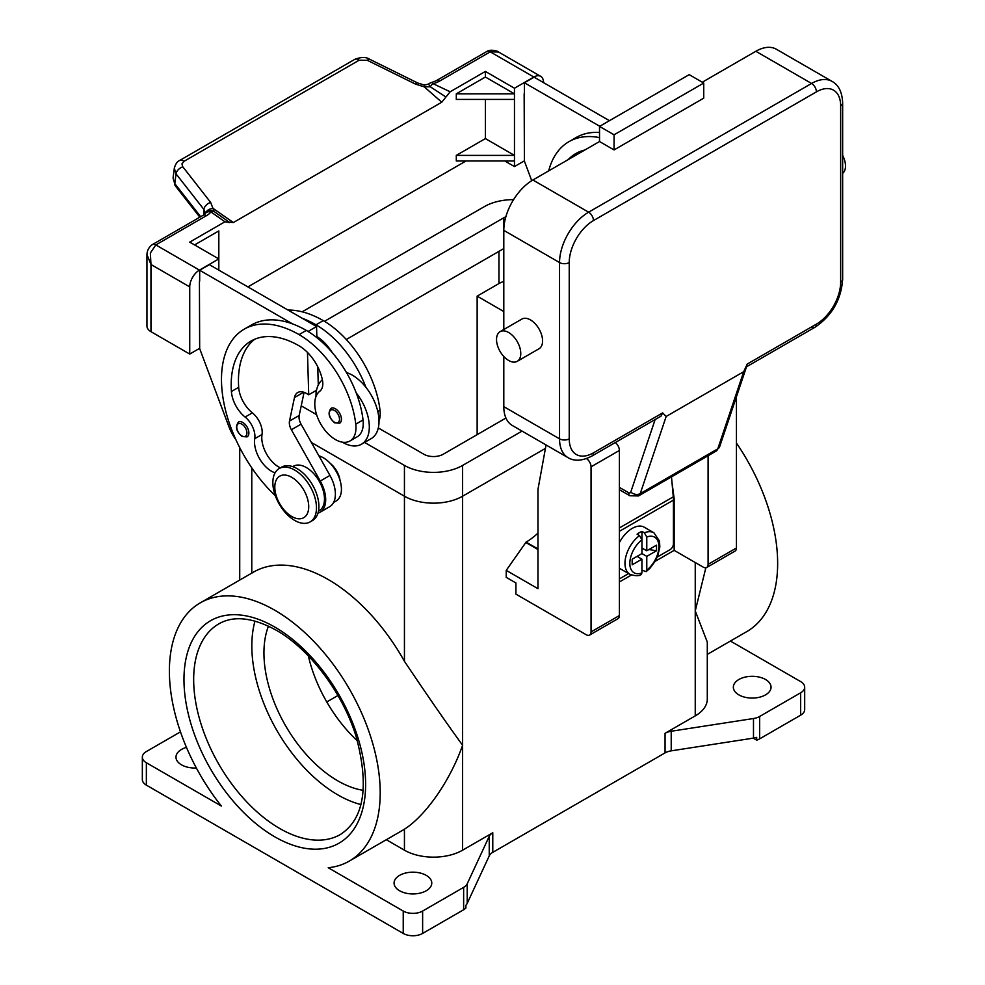 <?xml version="1.0" encoding="UTF-8"?>
<svg xmlns="http://www.w3.org/2000/svg" width="985" height="985" viewBox="0 0 985 985"><rect width="100%" height="100%" fill="white"/><g stroke="black" fill="none" stroke-linecap="round" stroke-linejoin="round"><path stroke-width="1.48" d="M308.354 655.936A104.459 60.307 -120 0 0 357.42 740.905M268.462 626.152A104.459 60.307 -120 0 0 263.943 652.932A104.459 60.307 -120 0 0 363.268 790.339M254.992 621.079A121.598 70.206 -120 0 0 251.828 645.938A121.598 70.206 -120 0 0 360.916 804.56M403.234 933.435L146.359 785.131L146.359 762.747L221.379 806.05A149.08 86.077 60 0 1 169.383 671.093A149.08 86.077 60 0 1 200.263 602.857A149.08 86.077 60 0 1 315.138 642.786A149.08 86.077 60 0 1 380.21 792.814A149.08 86.077 60 0 1 349.343 861.062A149.08 86.077 60 0 1 328.227 867.736L403.234 911.051L403.234 933.435A13.704 7.917 0 0 0 412.924 935.75A13.704 7.917 0 0 0 422.627 933.435L422.627 911.051A13.704 7.917 180 0 1 412.924 913.366A13.704 7.917 180 0 1 403.234 911.051M200.263 602.857L253.576 572.076A149.08 86.077 60 0 1 404.441 661.304C427.773 696.075 447.153 724.061 462.605 745.251C449.776 781.733 425.151 816.06 404.441 829.198A149.08 86.077 60 0 1 402.656 830.281L349.343 861.062M146.359 785.131A13.704 7.917 0 0 1 142.345 779.529L142.345 757.145A13.704 7.917 180 0 1 146.359 751.543L180.477 731.855M146.359 762.747A13.704 7.917 180 0 1 142.345 757.145M463.639 887.362L463.639 909.746A13.704 7.917 0 0 0 465.819 908.108A13.704 7.917 0 0 0 465.893 908.047L465.893 905.24A13.704 7.917 0 0 0 467.198 903.405L489.237 855.891A13.704 7.917 180 0 1 490.604 853.983A13.704 7.917 180 0 1 492.783 852.345L492.783 832.756A13.704 7.917 0 0 0 490.604 834.393A13.704 7.917 0 0 0 489.237 836.302L467.198 883.816A13.704 7.917 180 0 1 465.819 885.724A13.704 7.917 180 0 1 463.639 887.362L422.627 911.051M463.639 909.746L422.627 933.435M426.259 875.37A18.85 10.884 180 0 1 431.775 883.065A18.85 10.884 180 0 1 420.139 893.112A18.85 10.884 180 0 1 399.602 890.76A18.85 10.884 180 0 1 394.074 883.065A18.85 10.884 180 0 1 405.709 873.005A18.85 10.884 180 0 1 426.259 875.37M196.36 767.992A18.85 10.884 180 0 1 181.499 764.84A18.85 10.884 180 0 1 175.983 757.145A18.85 10.884 180 0 1 186.46 747.393M753.488 738.11L671.216 750.841L671.216 731.252L753.488 718.521L753.488 738.11A13.704 7.917 0 0 0 756.689 737.359L756.689 740.154A13.704 7.917 0 0 0 756.8 740.117A13.704 7.917 0 0 0 759.644 738.861L800.657 715.172A13.704 7.917 0 0 0 804.683 709.569L804.683 687.185A13.704 7.917 180 0 1 800.657 692.787L800.657 715.172M671.216 731.252A13.704 7.917 0 0 0 667.904 732.04A13.704 7.917 0 0 0 665.06 733.296L665.06 752.885A13.704 7.917 180 0 1 667.904 751.629A13.704 7.917 180 0 1 671.216 750.841M665.06 752.885L492.783 852.345M665.06 733.296L695.25 715.873A41.124 23.739 0 0 0 707.292 699.079L707.292 642.085L695.25 610.934L705.851 567.766M386.317 839.712L404.441 850.19A41.124 23.739 0 0 0 462.605 850.19L492.783 832.756M586.457 458.591A6.858 3.952 60 0 1 591.049 466.828L591.049 631.927A6.858 3.952 60 0 1 589.621 635.054A6.858 3.952 60 0 1 586.198 634.722L515.918 594.14L515.918 582.948L506.228 577.358L506.228 570.364L526.101 542.095A54.84 31.655 120 0 0 537.97 533.094M736.448 443.053A149.08 86.077 60 0 1 777.645 563.371A149.08 86.077 60 0 1 746.765 631.619L707.292 654.397M804.683 687.185A13.704 7.917 180 0 0 800.657 681.595L730.427 641.05M759.644 738.861L759.644 716.464L800.657 692.787M759.644 716.464A13.704 7.917 180 0 1 756.8 717.733A13.704 7.917 180 0 1 753.488 718.521M738.873 694.881A18.85 10.884 180 0 1 733.345 687.185A18.85 10.884 180 0 1 744.98 677.138A18.85 10.884 180 0 1 765.53 679.49A18.85 10.884 180 0 1 771.046 687.185A18.85 10.884 180 0 1 759.41 697.245A18.85 10.884 180 0 1 738.873 694.881M330.271 463.406A17.139 9.899 60 0 1 340.034 480.311M326.774 701.948L337.929 695.508M477.146 434.644L477.146 296.14L498.952 283.545A20.562 11.869 180 0 1 503.803 281.464M756.689 740.154L753.217 738.147M477.146 296.14L503.803 311.531M503.803 248.565L346.301 339.493M311.383 442.474L404.441 496.206A41.124 23.739 0 0 0 462.605 496.206L545.444 448.384M324.459 321.319L503.803 217.783A13.704 7.917 180 0 1 505.847 216.811M505.921 418.034L443.225 454.233A13.704 7.917 180 0 1 423.833 454.233L378.302 427.946M316.247 392.116L314.781 391.279M302.161 311.814L484.411 206.591A41.124 23.739 180 0 1 513.567 199.635M522.05 431.11L462.605 465.425A41.124 23.739 180 0 1 404.441 465.425L364.598 442.425M316.616 414.71L301.225 405.832M333.619 502.424L336.119 500.983A25.708 14.837 -120 0 0 337.51 499.974A25.708 14.837 -120 0 0 338.544 476.186A25.708 14.837 -120 0 0 318.906 455.833M379.003 421.001A29.131 16.819 -120 0 0 380.001 410.154A81.066 46.8 -120 0 0 323.265 320.617A109.667 63.323 -120 0 0 288.002 310.053M346.449 372.539A37.701 21.768 60 0 1 365.927 387.314A81.066 46.8 -120 0 0 315.988 324.816A109.667 63.323 -120 0 0 302.333 318.327L316.554 326.54L316.85 336.525A34.266 19.786 60 0 1 332.117 352.408M275.086 472.837A23.985 13.852 60 0 1 254.758 438.694A17.139 9.899 -120 0 0 245.105 417.049A23.985 13.852 60 0 1 231.401 391.513A95.964 55.406 60 0 1 251.052 341.044A95.964 55.406 60 0 1 299.034 345.797A34.266 19.786 60 0 1 322.354 379.656A17.139 9.899 60 0 1 319.842 391.18A29.131 16.819 -120 0 0 314.991 407.371A29.131 16.819 -120 0 0 328.879 434.57A29.131 16.819 -120 0 0 349.946 440.985L357.21 436.786A29.131 16.819 -120 0 0 363.034 419.955A81.066 46.8 -120 0 0 356.225 392.916A37.701 21.768 60 0 1 369.313 426.948A37.701 21.768 60 0 1 361.495 444.21L371.197 438.608A37.701 21.768 -120 0 0 379.003 421.358A37.701 21.768 -120 0 0 365.927 387.314M316 396.524A37.701 21.768 60 0 1 315.988 396.167A37.701 21.768 60 0 1 322.39 379.853M361.495 444.21A37.701 21.768 60 0 1 342.349 442.166M349.946 440.985A29.131 16.819 -120 0 0 355.77 424.153A81.066 46.8 -120 0 0 299.034 334.604A109.667 63.323 -120 0 0 244.194 329.175A109.667 63.323 -120 0 0 275.344 495.738M248.873 432.969A8.569 4.95 60 0 1 247.087 436.884L242.125 436.527C236.178 431.418 234.984 426.591 238.53 422.048A8.569 4.95 60 0 1 242.815 422.479A8.569 4.95 60 0 1 248.873 432.969M341.438 419.253A8.569 4.95 60 0 1 339.665 423.181L334.691 422.824C328.756 417.702 327.549 412.875 331.095 408.332A8.569 4.95 60 0 1 335.38 408.763A8.569 4.95 60 0 1 341.438 419.253M318.463 511.166L319.152 510.772A25.708 14.837 -120 0 0 320.556 509.762A25.708 14.837 -120 0 0 318.389 479.818A25.708 14.837 -120 0 0 293.444 466.25L292.767 466.644M310.09 521.939L312.516 520.536A30.843 17.804 -120 0 0 318.906 506.425A30.843 17.804 -120 0 0 305.436 475.386A30.843 17.804 -120 0 0 281.673 467.112L279.248 468.515A30.843 17.804 -120 0 0 272.857 482.638A30.843 17.804 -120 0 0 286.327 513.678A30.843 17.804 -120 0 0 310.09 521.939A30.843 17.804 -120 0 0 316.481 507.817A30.843 17.804 -120 0 0 303.011 476.777A30.843 17.804 -120 0 0 279.248 468.515M308.724 506.696A23.985 13.852 -120 0 0 291.757 477.319A23.985 13.852 -120 0 0 274.803 487.107A23.985 13.852 -120 0 0 291.757 516.497A23.985 13.852 -120 0 0 308.724 506.696M356.225 392.916A81.066 46.8 -120 0 0 306.298 330.406A109.667 63.323 -120 0 0 292.644 323.93A109.667 63.323 -120 0 0 251.471 324.976L244.194 329.175M280.38 467.863A23.985 13.852 60 0 1 262.022 434.496A17.139 9.899 -120 0 0 252.369 412.85A23.985 13.852 60 0 1 238.678 387.314A95.964 55.406 60 0 1 254.82 339.185M318.29 384.987L317.749 366.826M316.887 337.658L316.85 336.525M316.542 390.257L308.724 394.776L306.298 393.372A17.139 9.899 -120 0 0 297.729 392.522A17.139 9.899 -120 0 0 294.466 397.558L289.504 421.063A10.281 5.935 -120 0 0 291.375 429.755L320.26 481.037A27.42 15.834 60 0 1 320.014 512.262L329.704 506.659A27.42 15.834 -120 0 0 329.95 475.435L301.065 424.153A10.281 5.935 60 0 1 299.194 415.473L304.082 392.325M320.014 512.262A27.42 15.834 60 0 1 317.983 513.123M307.468 352.421L308.724 394.776M316.554 326.54L308.046 331.452M302.333 318.327L209.362 264.657L199.672 270.247L292.644 323.93M199.672 281.168L199.672 270.247M235.994 439.913A34.266 19.786 60 0 1 228.865 426.542L199.672 348.604L199.426 281.304M599.52 137.617A109.667 63.323 -120 0 0 568.924 141.692A109.667 63.323 -120 0 0 548.694 170.873M568.21 159.607A95.964 55.406 60 0 1 575.782 153.574A95.964 55.406 60 0 1 584.794 150.028M599.52 132.47A109.667 63.323 -120 0 0 576.2 137.494L568.924 141.692M575.474 155.421A95.964 55.406 60 0 1 579.549 151.715M599.766 126.277L524.402 82.765L524.402 93.686M524.155 93.821L524.402 161.121L531.728 180.698M179.565 160.53A6.858 3.952 60 0 1 179.689 160.456A6.858 3.952 60 0 1 180.329 160.198A6.858 3.952 60 0 1 183.949 161.355L359.094 60.245L367.343 60.319L415.535 84.119L424.227 86.84L430.334 86.803A6.858 3.534 -64.8 0 1 433.043 83.663A20.562 11.869 0 0 0 439.507 81.139L490.235 51.848L533.858 77.039A13.704 7.917 -60 0 1 540.703 76.35A13.704 7.917 -60 0 1 543.548 82.629M533.858 77.039L514.465 88.231L514.465 93.821L456.301 93.821L456.301 99.423L514.465 99.423L514.465 93.821L485.383 77.039L456.301 93.821M524.402 160.838L514.465 166.576L514.465 99.423M439.507 81.139A6.858 3.952 -120 0 0 436.084 80.795L486.799 51.516A6.858 3.952 -120 0 1 490.235 51.848L498.508 51.996L540.703 76.35M485.383 99.423L485.383 138.589L514.465 155.384L456.301 155.384L456.301 160.986L514.465 160.986M485.383 138.589L456.301 155.384M485.383 77.039L485.383 71.437L514.465 88.231M524.402 82.765L534.092 77.175L609.456 120.687M194.587 244.92L218.818 230.933L218.818 258.92L189.736 242.125L224.962 221.785L229.64 222.647M224.962 221.785L210.901 211.91A6.858 4.334 -54.7 0 1 214.225 211.578L229.185 222.154L233.359 222.536L441.76 102.218L450.157 91.777L485.383 71.437M466.004 160.986L247.9 286.894M514.465 166.576L504.776 160.986M218.818 270.112L218.818 258.92L199.426 270.112L155.815 244.92L206.53 215.641A20.562 11.869 0 0 0 210.901 211.91A6.858 5.147 -143.5 0 0 205.397 213.425A6.858 6.858 0 0 1 211.75 210.704A6.858 6.489 97.1 0 1 211.787 210.704A6.858 6.489 97.1 0 1 214.225 211.578L210.642 202.405L182.533 166.44L181.979 163.842L183.949 161.355M199.672 348.321L189.736 354.058L189.736 286.894A13.704 7.917 -60 0 1 192.58 277.351A13.704 7.917 -60 0 1 199.426 270.112M146.962 254.598L150.964 264.509L150.373 252.985L155.815 244.92A6.858 3.952 60 0 0 152.38 244.588L203.107 215.296A6.858 3.952 60 0 1 206.53 215.641M189.736 354.058L150.964 331.674L150.964 264.509L189.736 286.894M146.95 254.955L146.95 326.072A13.704 7.917 0 0 0 150.964 331.674M359.094 60.245A6.858 3.952 -120 0 0 355.462 59.088A6.858 3.952 -120 0 0 354.834 59.334A6.858 3.952 -120 0 0 354.822 59.334L179.689 160.456A6.858 3.952 60 0 1 179.701 160.444C177.263 161.417 175.465 164.027 174.308 168.263L176.044 173.852L203.87 209.411A6.858 4.112 -38 0 1 206.111 205.237A6.858 4.112 -38 0 1 210.642 202.405M200.681 216.7L174.813 183.641L173.065 178.051L174.382 167.77M203.87 214.828L203.87 209.411L205.557 213.216M233.359 222.536L213.339 208.586A6.858 5.011 -6.4 0 0 205.816 212.92M445.946 97.01L430.334 86.803L428.524 84.107L424.424 85.092L424.227 86.84L441.76 102.218M415.535 84.119A6.858 2.093 -63.7 0 1 417.726 82.999A6.858 2.093 -63.7 0 1 417.775 83.023M708.092 455.747L708.092 564.343A6.858 3.952 60 0 1 706.676 567.483A6.858 3.952 60 0 1 703.241 567.138L674.159 550.356L655.099 561.364M631.397 575.043L619.393 581.975M506.228 570.364L537.97 588.685L537.97 489.348L546.059 444.974M589.621 635.054L617.977 618.691A6.858 3.952 -120 0 0 619.393 615.551L619.393 450.453A6.858 3.952 -120 0 0 615.293 442.548M537.97 549.519L525.608 542.378M706.676 567.483L735.019 551.107A6.858 3.952 -120 0 0 736.448 547.98L736.448 396.733M673.42 499.013L674.159 498.582L674.159 550.356M671.487 476.875L673.284 496.834A35.989 20.771 -120 0 1 673.432 500.121L673.432 543.782A4.802 2.77 -60 0 1 672.447 547.118A4.802 2.77 -60 0 1 670.046 549.655L657.278 557.03M672.029 482.884L674.159 498.582M619.393 578.897L628.602 573.578M619.393 542.6A23.985 13.852 -60 0 1 632.235 528.391A23.985 13.852 -60 0 1 644.239 527.197L653.929 532.799A23.985 13.852 120 0 0 644.362 532.787L646.776 537.022L646.776 550.775L656.527 545.148L656.527 550.738L646.776 556.365L641.937 553.57L641.937 539.817L639.511 535.581L637.086 534.19A23.985 13.852 -60 0 1 639.511 532.589A23.985 13.852 -60 0 1 641.937 531.383L644.362 532.787M639.511 535.581A23.985 13.852 120 0 0 625.832 556.685A23.985 13.852 120 0 0 629.944 574.341L620.242 568.751A23.985 13.852 -60 0 1 619.393 568.185M637.086 556.365L641.937 559.172L632.185 564.799L632.185 559.197L641.937 553.57M641.075 574.587L641.937 572.925L641.937 559.172M638.292 555.675L638.292 557.067M646.776 556.365L646.776 570.13L646.172 571.645L641.937 570.155M656.527 550.738L648.881 549.556M643.143 548.67L641.937 549.371M641.937 547.98L646.776 550.775M641.937 531.383L641.937 539.817A20.562 11.869 120 0 0 629.821 563.371A20.562 11.869 120 0 0 641.937 572.925M593.462 220.578A6.858 3.952 -120 0 0 592.047 215.801A6.858 3.952 -120 0 0 588.624 212.181A41.124 23.739 120 0 0 559.542 262.552L559.542 438.842A6.858 3.952 0 0 0 564.38 440A6.858 3.952 0 0 0 569.231 438.842L569.231 262.552A34.266 19.786 -60 0 1 593.462 220.578L816.417 91.864A34.266 19.786 -60 0 1 840.648 105.851L840.648 282.141A34.266 19.786 -60 0 1 816.417 324.114A6.858 3.952 60 0 1 814.989 327.254L746.495 366.802M816.417 324.114L747.221 364.068L743.712 371.69L717.782 448.852A6.858 4.987 18.6 0 0 719.678 446.648L746.334 367.306M840.648 105.851A6.858 3.952 0 0 0 842.655 103.056L842.655 279.346A6.858 3.952 0 0 1 840.648 282.141M655.136 419.548L630.782 492.032A6.858 4.987 18.6 0 0 635.46 494.322A6.858 4.987 18.6 0 0 640.238 493.62L717.782 448.852A10.281 5.935 60 0 1 716.009 451.167L638.465 495.947A10.281 5.935 -120 0 0 640.238 493.62L666.168 416.458L662.659 412.887L660.984 416.162L592.047 455.969A6.858 3.952 -120 0 0 593.462 452.829A34.266 19.786 -60 0 1 569.231 438.842M666.168 416.458L743.712 371.69M614.061 149.929L614.061 134.81L599.52 126.412L689.192 74.651L703.733 83.048L703.733 98.155L614.061 149.929L599.52 141.532L532.885 180.009L588.624 212.181L811.566 83.466A41.124 23.739 120 0 1 832.128 81.435C838.691 85.03 842.2 92.233 842.655 103.056M702.28 82.211L755.827 51.282A41.124 23.739 -60 0 1 776.389 49.25L832.128 81.435M599.52 126.412L599.52 141.532M614.061 134.81L703.733 83.048M842.655 155.371A17.139 9.899 60 0 1 842.655 173.372M503.803 406.657L559.542 438.842A41.124 23.739 120 0 0 568.062 457.668L512.323 425.483A41.124 23.739 -60 0 1 503.803 406.657L503.803 356.521M503.803 329.507L503.803 230.367A41.124 23.739 -60 0 1 532.885 180.009M500.084 331.662L521.89 319.066A17.139 9.899 60 0 1 530.459 319.916A17.139 9.899 60 0 1 541.652 335.011A17.139 9.899 60 0 1 539.029 348.752L517.223 361.335A17.139 9.899 60 0 1 508.654 360.485A17.139 9.899 60 0 1 497.45 345.39A17.139 9.899 60 0 1 500.084 331.662A17.139 9.899 60 0 1 508.654 332.511A17.139 9.899 60 0 1 519.846 347.606A17.139 9.899 60 0 1 517.223 361.335M630.782 492.032A3.423 1.982 60 0 1 628.479 492.635A6.858 3.952 120 0 0 629.895 495.775L619.393 489.705M340.441 834.467A121.598 70.206 60 0 1 279.642 828.447A121.598 70.206 60 0 1 193.663 679.527A121.598 70.206 60 0 1 218.842 623.862C233.691 615.329 252.825 617.447 276.219 630.215C309.77 649.053 343.112 693.341 356.324 737.236C369.338 786.609 364.044 819.028 340.441 834.467M274.803 836.831A128.444 74.158 -120 0 0 365.62 784.392A128.444 74.158 -120 0 0 274.803 627.076A128.444 74.158 -120 0 0 183.973 679.527A128.444 74.158 -120 0 0 274.803 836.831M467.198 903.405L467.198 883.816M489.237 836.302L489.237 855.891M695.25 715.873L695.25 562.521M462.605 850.19L462.605 465.425M404.441 850.19L404.441 829.198M404.441 661.304L404.441 465.425M251.778 573.11L251.778 467.863M498.952 283.545L498.952 251.36M503.803 217.783L503.803 230.367L559.542 262.552A6.858 3.952 180 0 0 564.38 263.709A6.858 3.952 180 0 0 569.231 262.552M315.988 324.816L323.265 320.617M377.784 411.447L380.001 410.154M246.927 432.969A7.203 4.149 -120 0 0 241.842 424.153A7.203 4.149 -120 0 0 236.745 427.096A7.203 4.149 -120 0 0 241.842 435.899A7.203 4.149 -120 0 0 246.927 432.969M339.505 419.253A7.203 4.149 -120 0 0 334.408 410.437A7.203 4.149 -120 0 0 329.322 413.38A7.203 4.149 -120 0 0 334.408 422.196A7.203 4.149 -120 0 0 339.505 419.253M299.034 334.604L306.298 330.406M355.77 424.153L363.034 419.955M231.401 391.513L238.678 387.314M245.105 417.049L252.369 412.85M254.758 438.694L262.022 434.496M329.95 475.435L320.26 481.037M301.065 424.153L291.375 429.755M299.194 415.473L289.504 421.063M303.725 392.202L294.466 397.558M199.832 217.192L175.342 185.882A6.858 4.112 142 0 1 174.813 183.641L176.044 173.852A6.858 4.112 -38 0 1 178.285 169.666A6.858 4.112 -38 0 1 182.816 166.847M175.342 185.882A6.858 4.112 142 0 0 175.355 185.894L173.077 178.039M436.084 80.795L431.405 82.605A6.858 2.192 76.2 0 1 433.043 83.663L450.157 91.777M367.343 60.319A6.858 2.093 -63.7 0 1 369.535 59.198A6.858 2.093 -63.7 0 1 369.584 59.223L417.726 82.999L424.424 85.092M619.393 450.453L591.049 466.828M526.101 542.095L537.97 548.953M619.393 615.551L591.049 631.927M736.448 547.98L708.092 564.343M673.432 500.121L619.393 531.321M673.284 496.834L619.393 527.948M646.776 570.13A20.562 11.869 120 0 0 658.891 546.577A20.562 11.869 120 0 0 646.776 537.022M842.655 279.346C841.153 299.772 831.931 315.742 814.989 327.254L814.989 327.254A6.858 3.952 60 0 1 811.566 326.909M816.417 91.864A6.858 3.952 -120 0 0 814.989 87.086A6.858 3.952 -120 0 0 811.566 83.466L755.827 51.282M662.659 412.887L593.462 452.829M629.895 495.775L638.465 495.947M628.479 492.635L619.393 487.39M239.724 580.067L239.724 447.621M220.221 215.666L221.083 216.281M146.95 254.992C146.987 250.658 148.809 247.186 152.38 244.588M203.107 215.296L205.397 213.425M431.405 82.605A6.858 6.858 0 0 0 428.524 84.107M369.523 59.198C366.174 56.896 361.286 56.933 354.834 59.334M486.799 51.516C490.518 48.708 498.952 51.392 498.533 52.008M646.172 571.645L650.001 568.21L655.111 561.339L657.783 555.762L659.839 546.921L659.494 541.11L653.929 532.799M641.075 574.6C639.056 576.163 635.35 576.077 629.944 574.341M660.984 416.162L592.047 455.969C582.455 460.98 574.452 461.546 568.062 457.668M719.678 446.648L716.009 451.167"/></g></svg>
